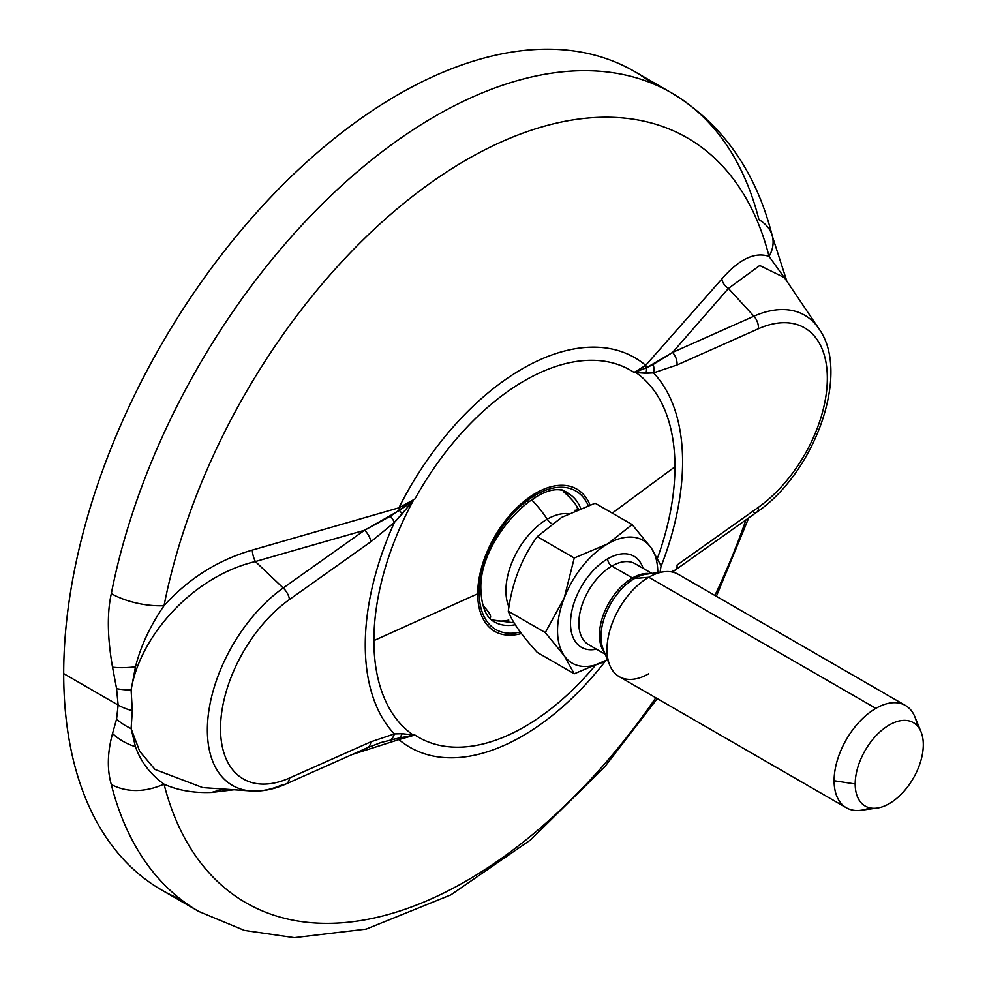 <?xml version="1.0" encoding="UTF-8"?>
<svg xmlns="http://www.w3.org/2000/svg" width="987" height="987" viewBox="0 0 987 987"><rect width="100%" height="100%" fill="white"/><g stroke="black" fill="none" stroke-linecap="round" stroke-linejoin="round"><path stroke-width="1.48" d="M180.942 899.453A472.65 272.881 -60 0 1 63.699 673.615A472.65 272.881 -60 0 1 282.282 185.334A472.65 272.881 -60 0 1 652.111 83.352M657.293 698.623L604.698 766.874L530.463 839.999L450.849 894.876L366.177 929.125L294.286 937.65L244.455 930.433L198.819 911.482A472.65 272.881 -60 0 1 111.309 784.542A472.65 272.881 120 0 0 198.819 911.482L161.584 889.978A472.65 272.881 -60 0 1 63.699 673.615L118.144 705.051L116.577 719.067L112.543 733.501C107.398 752.476 106.991 769.49 111.309 784.542C127.113 792.623 144.694 792.499 164.039 784.159C150.258 774.215 140.722 761.717 135.441 746.678L131.111 728.591L132.32 710.677L131.111 689.938L135.478 666.83C140.734 646.041 150.246 625.672 164.039 605.71A441.547 254.93 -60 0 1 466.543 159.758A441.547 254.93 -60 0 1 769.058 256.41A47.265 33.188 165.8 0 0 772.389 236.312A47.265 33.188 165.8 0 0 758.954 219.694A472.65 272.881 120 0 0 671.456 92.827A472.65 272.881 120 0 0 346.745 181.003A472.65 272.881 120 0 0 111.321 593.594C106.991 613.026 107.398 637.553 112.53 667.163L116.577 688.618L118.144 705.051L63.699 673.615A472.65 272.881 -60 0 1 270.006 197.955A472.65 272.881 -60 0 1 634.234 71.335L671.456 92.827C722.546 123.868 756.19 171.701 772.389 236.325A47.265 33.188 165.8 0 1 769.058 256.41A441.547 254.93 120 0 0 466.543 159.758A441.547 254.93 120 0 0 164.039 605.71C188.566 578.53 217.979 559.987 252.265 550.092A11.819 4.392 -105.3 0 0 255.386 561.541L283.207 587.981A121.068 69.904 120 0 0 209.034 709.542A121.068 69.904 120 0 0 251.105 790.957A121.068 69.904 120 0 0 283.207 784.406A11.819 7.551 -114 0 0 285.909 784.011A11.819 7.551 -114 0 0 289.462 778.04L370.816 741.842A11.819 7.551 66 0 1 367.263 747.813L380.748 742.619M753.908 512.648A11.819 5.996 -125.4 0 0 756.869 512.117A11.819 5.996 -125.4 0 0 758.386 507.306A110.038 63.526 120 0 0 827.328 378.243A110.038 63.526 120 0 0 758.386 328.782A11.819 7.551 -114 0 0 753.908 316.222L728.418 288.438L672.554 352.421L753.908 316.222A11.819 7.551 66 0 1 758.386 328.782L677.02 364.98A11.819 7.551 -114 0 0 672.554 352.421L653.16 364.487A11.819 8.661 79.6 0 1 653.505 372.876L677.02 364.98A11.819 7.551 -114 0 0 672.554 352.421L646.473 367.769A11.819 8.451 44.5 0 1 645.671 365.338L721.818 279C739.127 259.1 754.87 251.574 769.058 256.41C754.87 251.574 739.127 259.1 721.818 279A11.819 8.538 -139.9 0 0 728.418 288.438L672.554 352.421L753.908 316.222A121.068 69.904 -60 0 1 818.828 328.622A121.068 69.904 120 0 0 753.908 316.222L728.418 288.438L759.743 265.515L784.418 277.606L759.743 265.515L728.418 288.438A11.819 8.538 40.1 0 1 721.818 279L645.671 365.338A224.925 129.865 120 0 0 398.921 507.799L252.265 550.092C217.979 559.987 188.566 578.53 164.039 605.71A47.265 19.691 -168.9 0 1 111.321 593.594C106.991 613.026 107.398 637.553 112.53 667.163L116.577 688.618L118.144 705.051L116.577 719.067L112.543 733.501A47.265 37.185 17.9 0 0 135.441 746.678L131.111 728.591L139.735 751.391L155.033 769.478L202.594 787.552L155.033 769.478L139.735 751.391L131.111 728.591A47.265 35.088 -164.4 0 1 116.577 719.067A47.265 35.088 15.6 0 0 131.111 728.591L132.32 710.677A47.265 27.291 180 0 1 118.144 705.051A47.265 27.291 -0 0 0 132.32 710.677L131.111 689.938C139.907 636.047 192.897 576.26 255.386 561.541C192.897 576.26 139.907 636.047 131.111 689.938A47.265 17.063 168.9 0 1 116.577 688.618A47.265 17.063 -11.1 0 0 131.111 689.938L135.478 666.83A47.265 13.769 168.6 0 1 112.53 667.163A47.265 13.769 -11.4 0 0 135.478 666.83C140.734 646.041 150.246 625.672 164.039 605.71A47.265 19.691 -168.9 0 1 111.321 593.594A472.65 272.881 -60 0 1 346.745 181.003A472.65 272.881 -60 0 1 671.456 92.827M164.039 784.159A441.547 254.93 120 0 0 655.8 697.772A441.547 254.93 -60 0 1 164.039 784.159C177.808 790.377 193.625 793.141 211.489 792.45L234.042 789.76L211.489 792.45C193.625 793.141 177.808 790.377 164.039 784.159C150.258 774.215 140.722 761.717 135.441 746.678A47.265 37.185 -162.1 0 1 112.543 733.501C107.398 752.476 106.991 769.49 111.309 784.542C127.113 792.623 144.694 792.499 164.039 784.159M714.872 595.432A441.547 254.93 120 0 0 745.95 519.865A441.547 254.93 -60 0 1 714.872 595.432M352.297 754.463L398.921 739.596A224.925 129.865 120 0 0 605.611 660.809A224.925 129.865 -60 0 1 398.921 739.596L414.922 735.031L413.097 734.945A212.859 122.894 -60 0 1 373.9 640.6L477.708 593.779A82.118 47.413 120 0 0 521.42 633.506A82.118 47.413 -60 0 1 477.708 593.779L373.9 640.6A212.859 122.894 -60 0 1 413.097 500.989A11.819 2.64 -137.6 0 0 412.85 500.631L390.383 516.201L364.573 530.241A11.819 5.996 54.6 0 1 370.816 541.764L289.462 599.516A110.038 63.526 120 0 0 220.52 728.579A110.038 63.526 120 0 0 289.462 778.04A11.819 7.551 66 0 1 285.909 784.011L367.263 747.813A11.819 7.551 66 0 0 370.816 741.842L394.344 733.946A11.819 8.661 79.6 0 1 390.383 739.855L414.922 735.031A211.921 122.351 120 0 0 594.593 666.225A211.921 122.351 -60 0 1 414.922 735.031L398.921 739.596A11.819 4.762 72.3 0 1 399.39 737.906L412.85 735.451A11.819 8.895 -87.4 0 0 413.097 734.945L402.165 733.723A11.819 8.982 91 0 1 399.39 737.906A11.819 8.982 -89 0 0 402.153 733.723L394.344 733.946L370.816 741.842L289.462 778.04A110.038 63.526 120 0 1 220.52 728.579A110.038 63.526 120 0 1 289.462 599.516A11.819 5.996 -125.4 0 0 283.207 587.981A11.819 5.996 54.6 0 1 289.462 599.516L370.816 541.764L394.344 522.505L402.165 513.98A11.819 2.862 -137.9 0 0 399.39 510.415L364.573 530.241L283.207 587.981L364.573 530.241L255.386 561.541L364.573 530.241A11.819 5.996 54.6 0 1 370.816 541.764L394.344 522.505A224.382 129.544 120 0 0 394.344 733.933L402.165 733.723L413.097 734.945A212.859 122.894 -60 0 1 373.9 640.6A212.859 122.894 -60 0 1 413.097 500.989L399.39 510.415A11.819 2.862 42.1 0 1 402.153 513.98L412.85 500.631M223.63 789.032L211.489 792.45L223.63 789.032M769.058 256.41L786.195 280.222L769.058 256.41M672.554 570.387A11.819 5.996 -125.4 0 0 675.515 569.857A11.819 5.996 -125.4 0 0 677.033 565.045L758.386 507.306A11.819 5.996 54.6 0 1 756.869 512.117C814.522 472.983 851.201 373.037 818.828 328.622L783.999 276.977M612.273 513.104L674.935 466.802A212.859 122.894 -60 0 1 657.502 558.037A212.859 122.894 -60 0 0 674.935 466.802L612.273 513.104M381.303 742.446L399.39 737.906A11.819 4.762 -107.7 0 0 398.921 739.596L352.297 754.475M390.383 739.855A11.819 8.661 -100.4 0 0 394.344 733.946A224.382 129.544 -60 0 1 394.344 522.518A11.819 4.256 -134.2 0 0 390.383 516.201M204.075 787.675L251.105 790.957A121.068 69.904 -60 0 1 209.034 709.542A121.068 69.904 -60 0 1 283.207 587.981L255.386 561.541A11.819 4.392 74.7 0 1 252.265 550.092L398.921 507.799A11.819 4.676 -108.3 0 0 399.39 510.415A11.819 4.676 71.7 0 1 398.921 507.799L414.922 498.99A211.921 122.351 -60 0 1 634.086 372.457L635.739 372.444A212.859 122.894 -60 0 1 674.935 466.802A212.859 122.894 -60 0 0 635.739 372.444A11.819 9.475 -90.5 0 0 635.875 371.877L634.086 372.457L645.93 373.246A11.819 9.327 -90.9 0 0 646.46 367.769L634.086 372.457L645.671 365.338A11.819 8.451 -135.5 0 0 646.473 367.769L635.875 371.877A11.819 9.475 89.5 0 1 635.739 372.444L653.505 372.876A11.819 8.661 -100.4 0 0 653.172 364.487L646.473 367.769A11.819 9.327 89.1 0 1 645.93 373.246L653.505 372.876A224.382 129.544 -60 0 1 660.945 566.661A224.382 129.544 120 0 0 653.505 372.876L677.02 364.98L758.386 328.782A110.038 63.526 120 0 1 827.328 378.243A110.038 63.526 120 0 1 758.386 507.306L677.033 565.045A11.819 5.996 -125.4 0 1 675.515 569.857L756.869 512.117M589.979 504.912A82.118 47.413 120 0 0 525.183 500.434A82.118 47.413 120 0 0 477.708 593.779A82.118 47.413 -60 0 1 525.183 500.434A82.118 47.413 -60 0 1 589.979 504.912M645.671 365.338L634.086 372.457A211.921 122.351 120 0 0 414.922 498.99L398.921 507.799A224.925 129.865 -60 0 1 645.671 365.338M479.213 592.903A79.984 46.179 120 0 0 520.297 632.001A79.984 46.179 -60 0 1 479.213 592.903A5.91 3.405 -0 0 0 480.94 590.497A5.91 3.405 180 0 1 479.213 592.903A79.984 46.179 -60 0 1 524.985 502.371A79.984 46.179 -60 0 1 588.215 505.529A79.984 46.179 120 0 0 524.985 502.371A79.984 46.179 120 0 0 479.213 592.903M494.561 621.995A74.074 42.774 120 0 0 515.276 624.734A74.074 42.774 120 0 1 494.561 621.995C491.563 620.354 482.1 615.234 480.94 590.497C477.622 538.89 544.405 472.687 568.635 493.685L561.011 489.281M580.664 508.33A74.074 42.774 120 0 0 568.635 493.685A74.074 42.774 120 0 1 580.664 508.33M564.774 491.945A74.074 42.774 -60 0 1 569.622 497.423A74.074 42.774 120 0 0 565.995 493.068A74.074 42.774 120 0 0 564.774 491.945M568.487 513.721A58.381 33.706 120 0 0 547.205 519.187A75.629 43.662 -120 0 0 531.82 500.088A26.316 15.187 0 0 0 536.225 496.708A26.316 15.187 0 0 1 531.82 500.088A75.629 43.662 60 0 1 547.205 519.187A58.381 33.706 120 0 0 508.971 606.906A58.381 33.706 120 0 1 547.205 519.187A9.895 5.712 -120 0 0 551.893 523.727A9.895 5.712 60 0 1 547.205 519.187A58.381 33.706 120 0 1 568.487 513.721M577.05 509.798A26.316 5.564 38.8 0 0 563.269 491.501A26.316 5.564 38.8 0 1 575.335 504.098L578.567 509.181M508.786 620.095A74.074 42.774 -60 0 1 491.119 619.515A74.074 42.774 -60 0 0 492.698 620.021L514.104 622.846M527.983 501.914A26.316 15.187 0 0 0 531.82 500.088A26.316 15.187 0 0 1 527.983 501.914M489.7 618.146A26.316 5.564 -141.2 0 0 482.89 605.537A26.316 5.564 -141.2 0 1 489.7 618.146M595.136 503.222L561.714 517.348L537.249 536.632C521.654 558.074 512.006 582.935 508.305 611.237C512.006 621.526 521.654 635.258 537.249 652.407L574.249 673.776L537.249 652.407C521.654 635.258 512.006 621.526 508.305 611.237L545.305 632.593L508.305 611.237C512.006 582.935 521.654 558.074 537.249 536.632L574.249 558L537.249 536.632L561.714 517.348L595.136 503.222L632.136 524.578L595.136 503.222M607.387 659.809A70.891 40.936 120 0 1 564.256 655.775L545.305 632.593L564.256 597.888A70.891 40.936 120 0 0 564.256 655.775L545.305 632.593L564.256 597.888L574.249 558L607.671 543.874L632.136 524.578L651.087 547.748A70.891 40.936 120 0 1 657.798 572.62A70.891 40.936 120 0 0 651.087 547.748A70.891 40.936 120 0 0 607.671 543.874A70.891 40.936 120 0 0 564.256 597.888A70.891 40.936 120 0 0 564.256 655.775L574.249 673.776L607.671 659.649L574.249 673.776L564.256 655.775A70.891 40.936 120 0 0 607.498 659.748M607.671 558.827A52.582 30.363 -60 0 1 643.117 568.327A52.582 30.363 120 0 0 607.671 558.827A5.91 3.405 -120 0 0 611.854 566.069A46.673 26.945 -60 0 1 635.184 563.75A46.673 26.945 -60 0 0 611.854 566.069A5.91 3.405 60 0 1 607.671 558.827A52.582 30.363 120 0 0 570.93 616.419A52.582 30.363 120 0 0 596.444 649.175A52.582 30.363 -60 0 1 570.93 616.419A52.582 30.363 -60 0 1 607.671 558.827M607.671 543.874A70.891 40.936 120 0 0 564.256 597.888L574.249 558L607.671 543.874L632.136 524.578L651.087 547.748A70.891 40.936 120 0 0 607.671 543.874M651.087 547.748L661.08 565.761L660.044 572.312L661.08 565.761L651.087 547.748M588.511 644.597A46.673 26.945 -60 0 1 581.355 607.19A46.673 26.945 -60 0 1 611.854 566.069L632.457 577.963A46.673 26.945 120 0 0 603.55 614.358A46.673 26.945 120 0 0 604.55 652.53A46.673 26.945 120 0 1 603.55 614.358A46.673 26.945 120 0 1 632.457 577.963A5.91 3.405 -120 0 0 634.542 578.518A5.91 3.405 60 0 1 632.457 577.963L611.854 566.069A46.673 26.945 -60 0 0 581.355 607.19A46.673 26.945 -60 0 0 588.511 644.597L605.253 654.258M646.522 574.15A47.462 27.402 -60 0 0 634.542 578.518A47.462 27.402 -60 0 1 646.522 574.15L663.671 571.818A59.084 34.113 120 0 0 648.767 577.247L634.542 578.518A47.462 27.402 -60 0 0 603.193 649.212A47.462 27.402 -60 0 1 634.542 578.518L648.767 577.247A59.084 34.113 120 0 0 609.744 665.238A59.084 34.113 120 0 0 648.767 673.726M917.207 725.729A59.084 34.113 120 0 0 905.412 705.446A59.084 34.113 120 0 0 875.876 708.37L648.767 577.247A59.084 34.113 -60 0 1 678.303 574.323L905.412 705.446M855.186 783.986A48.166 27.809 120 0 0 877.098 808.082A48.166 27.809 120 0 0 923.301 744.667A48.166 27.809 120 0 0 889.25 725.001A48.166 27.809 120 0 0 855.186 783.986A48.166 27.809 120 0 0 889.25 803.652A48.166 27.809 120 0 0 923.301 744.667A48.166 27.809 120 0 0 921.056 731.922A48.166 27.809 120 0 0 883.069 729.22A48.166 27.809 120 0 0 855.186 783.986L834.101 780.729L855.186 783.986M877.098 808.082L860.972 810.278A59.084 34.113 -60 0 1 834.101 780.729A59.084 34.113 -60 0 1 875.876 708.37A59.084 34.113 -60 0 1 914.9 716.858L921.056 731.922M846.34 807.773L619.231 676.65A59.084 34.113 -60 0 1 610.176 629.311A59.084 34.113 -60 0 1 648.767 577.247L875.876 708.37A59.084 34.113 120 0 0 834.101 780.729A59.084 34.113 120 0 0 846.34 807.773A59.084 34.113 120 0 0 869.806 807.847M650.075 573.669A46.673 26.945 120 0 0 632.457 577.963A46.673 26.945 120 0 1 650.075 573.669M576.026 510.242A26.316 5.564 38.8 0 1 574.977 510.23M413.097 500.989L394.344 522.505M412.85 735.451L414.922 735.031L413.097 734.945M748.751 517.879L716.365 596.296M772.389 236.325L786.799 281.122M251.105 790.957C262.419 791.648 274.028 789.329 285.909 784.011M672.443 572.078L675.515 569.857M603.193 649.212L609.744 665.238M651.926 573.422L635.184 563.75"/></g></svg>
